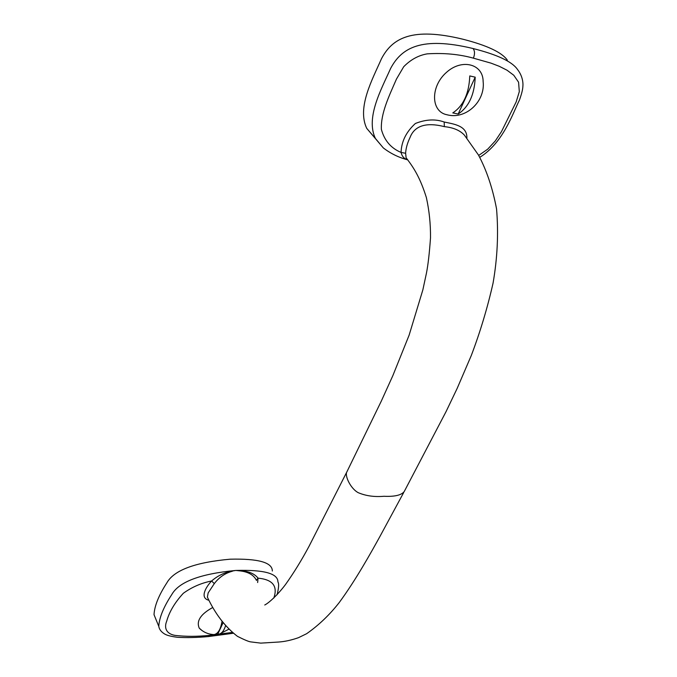 <?xml version="1.0" encoding="UTF-8"?>
<svg xmlns="http://www.w3.org/2000/svg" width="677" height="677" viewBox="0 0 677 677"><rect width="100%" height="100%" fill="white"/><g stroke="black" fill="none" stroke-linecap="round" stroke-linejoin="round"><path stroke-width="1.02" d="M155.507 618.321L154.026 614.691C154.474 605.949 158.74 595.362 166.804 582.939C173.845 570.246 195.001 562.325 230.265 559.185C258.36 558.525 272.382 562.46 272.332 571.007M256.481 580.451C253.816 574.925 248.137 571.726 239.455 570.829L235.833 570.449C263.979 569.628 278.01 573.47 277.917 581.992C279.085 583.498 278.814 587.746 277.088 594.736M225.509 625.912C224.045 630.422 222.048 633.122 219.509 633.994L217.774 634.18L222.978 622.908M201.966 630.499L199.25 628.146C196.152 620.995 200.654 614.115 212.756 607.489M239.413 570.643C248.324 571.075 254.535 573.58 258.047 578.158L257.641 582.542M199.25 628.146C203.354 632.225 208.304 634.366 214.093 634.569L213.247 634.535M217.774 634.18L213.839 634.594M214.093 634.569C217.96 633.833 220.584 629.517 221.98 621.621M208.922 600.271C199.842 598.189 205.216 587.754 211.613 580.984C217.715 575.721 224.603 572.412 232.262 571.049L232.389 571.227C225.128 573.165 219.094 577.303 214.296 583.616L208.161 592.908L207.374 597.114L208.135 598.696M232.262 571.049L235.571 570.466C200.164 573.842 178.889 581.881 171.755 594.592C163.597 607.041 159.273 617.619 158.782 626.343C159.264 629.339 161.168 631.861 164.486 633.909C166.77 635.364 171.146 636.498 177.611 637.302C186.852 637.852 197.117 637.599 208.406 636.566L208.169 636.583M407.622 159.704L406.124 157.843C413.994 167.845 420.409 178.423 426.383 197.616C429.269 210.759 430.648 224.163 430.504 237.83C429.421 253.164 428.067 264.944 426.442 273.169L422.863 289.849L409.136 335.123L392.829 375.684L381.261 401.207L346.497 472.648C345.329 477.801 351.507 489.259 358.268 492.695C365.859 495.911 374.423 497.104 383.952 496.275C394.691 496.783 401.461 495.192 404.262 491.485L446.058 411.616L457.153 388.429L471.285 355.518C480.179 332.077 487.44 307.959 493.051 283.181C497.426 258.072 498.594 233.32 496.554 208.922C492.653 188.181 486.594 170.181 478.402 154.923L464.38 135.095C459.928 130.339 453.243 127.521 444.324 126.641C432.366 123.561 415.83 122.3 410.034 137.49C407.334 143.152 405.87 148.415 405.625 153.281L406.124 157.843L407.757 159.874M475.203 77.17L469.77 75.934C469.068 93.536 463.406 105.866 452.786 112.915L458.177 114.015L475.203 77.17C474.501 94.712 468.822 106.991 458.177 114.015M448.157 115.048L445.449 114.396C430.665 110.055 430.826 85.911 446.524 72.329C461.976 58.332 483.073 63.951 483.124 81.367C485.511 100.907 466.681 119.017 448.377 115.09L445.424 114.379M375.388 138.438L366.731 128.359C356.813 107.55 372.35 79.531 381.447 58.789C392.186 38.217 411.836 26.75 463.127 39.274C487.161 45.444 501.885 52.391 507.327 60.118M407.605 159.772C404.161 158.799 401.986 156.353 401.063 152.427C401.444 141.51 406.208 131.871 415.365 123.493C425.808 119.338 435.421 118.847 444.205 122.021C453.878 124.077 467.35 125.66 466.868 138.116M214.296 583.616L211.613 580.984C201.34 582.999 191.913 587.094 183.323 593.28C174.818 602.538 169.275 611.856 166.677 621.232C163.741 628.374 166.847 634.036 175.072 635.398C186.014 636.659 197.532 636.634 209.625 635.322L208.406 636.566L233.167 633.274M256.405 580.197L258.047 578.158C272.746 579.537 277.993 586.18 273.787 598.096M232.169 632.453L209.625 635.322M264.749 604.993C268.727 603.029 277.325 595.328 285.415 584.649C293.708 573.021 301.587 560.226 309.05 546.271L347.326 470.98M478.69 155.431L487.677 149.194L495.285 140.951L501.454 131.668L516.17 101.914L519.31 91.632L518.574 82.205L513.775 75.249L507.005 70.205L499.287 66.312L491.011 63.139L473.392 58.154C474.992 54.025 474.865 50.809 473.02 48.516C421.441 36.135 401.554 47.737 390.612 68.462C381.32 89.339 365.495 117.553 375.371 138.404L383.267 147.874M405.625 153.281L401.063 152.427C390.942 148.178 384.384 140.511 381.388 129.409C380.618 113.381 389.08 96.041 396.46 79.082L403.712 66.718C410.685 59.618 418.53 55.328 427.238 53.855C443.765 52.789 459.15 54.228 473.392 58.154M407.292 159.281L406.767 159.137M517.372 69.282C511.956 61.548 497.172 54.625 473.02 48.516M444.205 122.021L444.324 126.641M208.093 598.595L207.374 597.122C215.227 613.929 225.263 627.004 237.475 636.355C244.321 639.807 248.721 641.644 250.685 641.881L260.755 643.125L278.365 642.05C284.611 641.644 291.313 640.188 298.481 637.683L306.622 633.714C318.749 625.243 329.648 614.818 339.312 602.437C355.916 579.859 371.123 552.44 380.144 536.082L403.704 492.526M219.509 633.994L228.699 629.288M154.026 614.691L158.782 626.343M366.731 128.359L383.334 147.933C390.621 153.552 398.761 157.529 407.74 159.865M479.765 157.335C503.324 142.796 512.929 112.983 519.53 99.874C522.585 91.107 522.813 88.552 522.974 84.633C522.881 79.091 521.019 73.979 517.389 69.308"/></g></svg>
